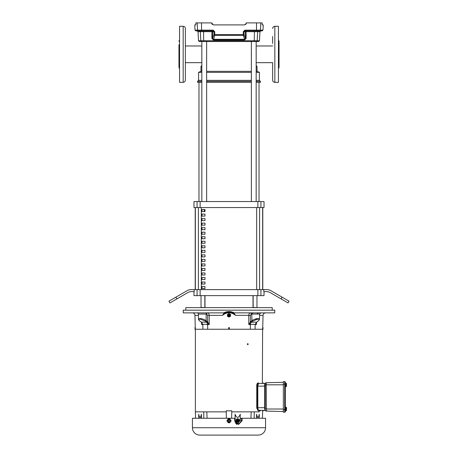 <?xml version="1.0" encoding="UTF-8"?>
<svg xmlns="http://www.w3.org/2000/svg" width="458" height="458" viewBox="0 0 458 458"><rect width="100%" height="100%" fill="white"/><g stroke="black" fill="none" stroke-linecap="round" stroke-linejoin="round"><path stroke-width="0.69" d="M206.632 55.04L206.632 53.609M251.419 53.454L251.419 55.195M201.829 65.483L200.976 66.336L200.976 71.339L201.829 71.339M206.632 71.339L251.368 71.339M256.171 71.339L257.024 71.339L257.024 66.336L256.171 65.483M200.976 71.339L198.577 72.341L201.829 72.341M206.632 72.341L251.368 72.341M256.171 72.341L259.423 72.341L257.024 71.339M185.364 62.672L201.829 62.672M185.364 45.977L201.829 45.977M198.577 72.341L198.577 80.345L201.829 80.345M206.632 80.345L251.368 80.345M256.171 80.345L259.423 80.345L259.423 72.341M198.577 80.345L197.575 81.347L201.829 81.347M206.632 81.347L251.368 81.347M256.171 81.347L260.425 81.347L259.423 80.345M197.575 81.347L197.575 82.348L201.829 82.348M206.632 82.348L251.368 82.348M256.171 82.348L260.425 82.348L260.425 81.347M289.05 301.175L288.048 302.91L270.352 292.696A8.004 8.004 0 0 0 266.35 291.62L263.791 291.62L263.791 289.622L266.888 289.622A8.004 8.004 0 0 1 270.89 290.693L289.05 301.175M260.934 207.554L260.934 201.554L264.026 201.554L264.026 207.554L193.974 207.554L193.974 201.554L200.129 201.554L200.129 207.554M194.209 289.622L194.209 291.62L191.65 291.62A8.004 8.004 0 0 0 187.648 292.696L169.952 302.91L168.95 301.175L187.11 290.693A8.004 8.004 0 0 1 191.112 289.622L263.791 289.622M262.789 289.622L262.789 207.554M195.211 207.554L195.211 289.622M260.934 201.554L200.129 201.554M193.974 291.62L193.974 295.628L264.026 295.628L264.026 291.62M204.984 209.558L204.984 211.562L201.978 211.562L201.978 209.558L204.984 209.558M201.978 216.09L201.978 214.086L204.984 214.086L204.984 216.09L201.978 216.09M201.978 220.619L201.978 218.615L204.984 218.615L204.984 220.619L201.978 220.619M201.978 225.147L201.978 223.149L204.984 223.149L204.984 225.147L201.978 225.147M201.978 229.681L201.978 227.678L204.984 227.678L204.984 229.681L201.978 229.681M201.978 234.21L201.978 232.206L204.984 232.206L204.984 234.21L201.978 234.21M201.978 238.738L201.978 236.734L204.984 236.734L204.984 238.738L201.978 238.738M201.978 243.267L201.978 241.269L204.984 241.269L204.984 243.267L201.978 243.267M201.978 247.801L201.978 245.797L204.984 245.797L204.984 247.801L201.978 247.801M201.978 252.329L201.978 250.326L204.984 250.326L204.984 252.329L201.978 252.329M201.978 256.858L201.978 254.854L204.984 254.854L204.984 256.858L201.978 256.858M201.978 261.386L201.978 259.388L204.984 259.388L204.984 261.386L201.978 261.386M201.978 265.921L201.978 263.917L204.984 263.917L204.984 265.921L201.978 265.921M201.978 270.449L201.978 268.445L204.984 268.445L204.984 270.449L201.978 270.449M201.978 274.977L201.978 272.974L204.984 272.974L204.984 274.977L201.978 274.977M201.978 279.506L201.978 277.508L204.984 277.508L204.984 279.506L201.978 279.506M201.978 284.04L201.978 282.036L204.984 282.036L204.984 284.04L201.978 284.04M201.978 288.569L201.978 286.565L204.984 286.565L204.984 288.569L201.978 288.569M262.652 289.622L262.652 207.554M195.348 207.554L195.348 289.622M206.632 201.554L206.632 41.512L201.829 41.512L201.829 201.554M201.978 211.562L204.984 211.562M204.234 211.562L204.234 209.558M256.171 201.554L256.171 41.512L253.766 41.512M272.636 65.935L272.636 80.144L272.636 62.672L256.171 62.672M274.834 82.348L274.834 26.301L278.441 26.301L278.441 82.348L274.834 82.348C273.5 82.217 272.768 81.484 272.636 80.144M278.441 39.806L279.036 41.317L279.036 67.337L278.441 68.849M279.036 54.325L279.036 44.747L279.036 54.325M272.636 43.418L272.636 36.491M256.171 41.512L199.31 41.512L198.514 40.756L200.816 40.756L200.346 31.665L198.033 31.665L197.238 30.904M195.875 23.427L195.806 24.904L194.759 24.904L195.034 30.148L213.142 30.148L214.762 31.751L214.739 34.625L243.261 34.625L243.215 35.335L214.785 35.335L213.405 39.995L244.595 39.995L246.129 38.369L245.391 38.409L245.339 31.705L243.988 31.705L244.658 30.921M213.302 30.915L214.012 31.705L212.661 31.705L212.609 38.409L213.359 39.291L244.641 39.291L244.595 39.995M244.686 24.904L246.29 23.301L244.686 24.904L213.314 24.904L211.71 22.9L195.852 22.9M252.037 30.904L249.015 30.904M244.858 30.148L256.48 30.148L256.4 30.904L259.634 30.904L244.812 30.904L244.858 30.148L243.238 31.751L243.988 31.705L244.011 34.585L245.391 38.409L244.641 39.291L243.215 35.335A0.801 0.744 -19.8 0 0 244.011 34.585L243.261 34.625L243.238 31.751M256.52 22.9L256.48 30.148L262.966 30.148L262.165 30.904L259.634 30.904A0.801 0.796 -90 0 0 260.425 30.148L260.802 22.9L246.29 22.9L246.29 23.301M203.747 41.512L203.667 40.756L259.486 40.756L259.967 31.665L257.654 31.665A0.801 0.79 90 0 1 258.444 30.904L259.634 30.904M211.71 23.301L212.226 24.474M262.966 30.148L263.241 24.904L262.194 24.904L262.148 22.9L260.802 22.9M213.142 30.148L213.188 30.904L195.835 30.904L195.034 30.148M198.366 30.904L199.556 30.904L198.366 30.904A0.801 0.796 90 0 1 197.575 30.148L197.198 22.9M256.394 41.512L258.69 41.512L256.394 41.512A0.801 0.79 90 0 0 257.184 40.756L257.654 31.665L246.083 31.665L246.129 38.369M214.762 31.751L214.012 31.705L213.989 34.585A0.801 0.744 19.8 0 0 214.785 35.335L214.739 34.625L213.989 34.585L212.609 38.409L211.871 38.369L213.405 39.995M211.871 38.369L211.917 31.665L200.346 31.665A0.801 0.79 -90 0 0 199.556 30.904M246.284 23.427L245.774 24.474M244.635 30.926L244.234 31.133M183.166 82.348L179.559 82.348L179.559 26.301L183.166 26.301C184.5 26.432 185.232 27.165 185.364 28.505L185.364 80.144C185.232 81.484 184.5 82.217 183.166 82.348L183.166 26.301M179.559 68.849L178.964 67.337L178.964 54.325L178.964 63.902M178.964 54.325L178.964 44.747M285.311 386.913L285.626 386.913L285.311 382.235A0.613 0.613 0 0 0 284.699 381.623L283.347 381.623L283.347 412.2L284.699 412.2L284.699 409.658L283.347 409.658M284.699 412.2A0.613 0.613 0 0 0 285.311 411.587L285.311 409.658L285.311 411.112L285.626 411.112L285.626 406.904L285.311 406.904M252.667 314.062L252.667 312.871M257.459 314.062L257.459 312.871M257.923 307.633L205.991 307.633M228.324 314.136A1.357 1.357 0 0 1 230.357 315.31A1.357 1.357 0 0 1 229.676 316.484A1.357 1.357 0 0 1 227.643 315.31A1.357 1.357 0 0 1 228.324 314.136M236.792 420.398A1.357 1.311 -90 0 1 237.662 419.122A1.357 1.311 -90 0 1 239.414 420.398A1.357 1.311 -90 0 1 237.662 421.675A1.357 1.311 -90 0 1 236.792 420.398L237.662 419.122A1.282 1.237 -90 0 0 237.662 421.675L236.775 420.398M272.207 310.175L272.207 307.633L185.793 307.633L185.793 310.175M226.893 420.805C228.296 418.091 229.704 418.091 231.107 420.805C229.704 423.518 228.296 423.518 226.893 420.805M252.45 321.224L251.007 322.409A0.613 0.378 -129.5 0 1 250.389 321.9L248.814 324.59L248.797 315.344L235.469 315.344L234.181 313.335A0.613 0.384 118.1 0 1 233.843 313.375L235.469 315.344C231.141 311.921 226.83 311.921 222.531 315.344L209.203 315.344L209.186 324.59L207.611 321.9L207.634 315.344L209.203 315.344C209.1 313.827 208.556 313.003 207.577 312.871L197.152 312.871A1.219 1.219 0 0 1 198.371 314.062L198.503 319.134L199.803 318.528C202.035 318.671 204.136 319.375 206.106 320.652A0.613 0.378 129.6 0 1 205.482 321.161L200.02 319.043C198.514 319.209 198.52 319.913 200.037 321.161L201.623 322.432C202.682 321.985 204.48 321.985 207.022 322.432L207.623 324.59L207.68 329.245L262.984 329.245L263.029 327.613L262.72 327.613L262.68 329.245M234.181 313.335L232.87 312.871L274.72 312.871L274.794 310.175L183.206 310.175L183.28 312.871L223.762 312.871C227.254 311.137 230.746 311.137 234.238 312.871L233.654 312.871M210.932 312.871L205.333 312.871M200.541 312.871L183.28 312.871M230.059 435.1L234.502 435.1M192.434 427.72A7.38 7.38 0 0 0 199.82 435.1L258.18 435.1A7.38 7.38 0 0 0 265.566 427.72L265.566 418.263L242.145 418.263L242.145 420.702L238.463 424.566L234.679 420.702L234.679 418.263L192.434 418.263L192.434 427.72L265.566 427.72M239.191 419.763L237.891 418.704L236.116 419.763L236.351 421.457L237.416 422.093L239.191 421.034M192.417 312.871L199.345 312.871L192.417 312.871A2.542 2.542 0 0 1 194.953 315.344L195.32 329.245L207.68 329.245M195.6 418.263L195.377 411.856L226.223 411.856M257.659 410.145L257.888 410.483M248.236 344.176L247.795 344.702L247.354 344.176L247.795 343.643L248.236 344.176M247.543 344.605L247.543 343.74M259.52 410.889L258.615 410.889C264.741 410.889 264.741 410.889 258.615 410.889L260.321 410.889L258.615 410.889C257.814 410.757 257.356 409.91 257.241 408.347L256.749 408.347L256.749 385.47C256.846 383.936 257.293 383.088 258.094 382.928L258.615 382.928C264.776 382.928 264.776 382.928 258.615 382.928L258.094 382.928M195.383 329.245L195.383 411.856M262.617 410.889L262.617 411.856M262.617 329.245L262.371 382.928M256.749 385.47L256.749 408.347M257.241 385.47L257.241 408.347L257.241 385.47C257.356 383.907 257.814 383.06 258.615 382.928M257.236 408.347L256.755 408.347M256.755 385.47L257.236 385.47M259.405 411.856L231.777 411.856M195.28 327.613L194.971 327.613L195.016 329.245L195.32 329.245M258.341 382.928L257.591 383.81M265.216 410.036L265.256 410.236A1.219 1.219 0 0 0 265.296 410.345L265.342 410.649A0.613 0.613 0 0 0 264.89 410.431L264.753 410.053L264.89 410.431L259.325 410.288C258.495 410.191 257.997 409.326 257.825 407.689L257.825 386.134C257.997 384.497 258.495 383.632 259.325 383.535L264.89 383.386L264.753 383.764L264.89 383.386L263.253 383.432L263.253 382.928M250.932 418.263L251.196 411.856M234.679 418.337L235.103 418.337L235.034 414.244C236.775 418.44 238.521 418.44 240.273 414.244L240.106 420.77L237.65 423.244L239.099 423.244C239.895 423.181 240.57 422.333 241.143 420.702L242.145 420.702M240.169 418.337L242.145 418.263M254.184 418.263L254.253 411.856M256.532 418.263L256.594 414.244C257.499 418.44 258.404 418.44 259.302 414.244L259.251 418.263M198.749 418.263L198.698 414.244C199.602 418.44 200.507 418.44 201.406 414.244L201.468 418.263M203.816 418.263L203.747 411.856M207.068 418.263L206.804 411.856M226.395 418.263L226.2 410.837L231.8 410.837L231.605 418.263M256.457 322.443L256.383 324.59L256.268 322.587M252.032 321.568L250.978 322.432C253.52 321.985 255.324 321.985 256.377 322.432L255.186 324.59L255.072 329.245M255.18 324.676C254.322 324.087 252.724 324.087 250.377 324.676L250.32 329.245M250.377 324.676L250.755 322.609L250.377 324.59L248.814 324.59L250.755 322.609L250.366 321.922A0.613 0.372 -128.8 0 0 250.978 322.432M228.971 313.524L227.54 314.32L228.971 313.524A1.792 1.792 0 0 1 229.029 313.524L230.534 314.388A1.792 1.792 0 0 1 230.551 314.417M228.674 329.245L228.628 327.613L229.372 327.613L229.326 329.245M205.43 324.27L207.623 324.676C205.27 324.087 203.673 324.087 202.82 324.676L202.928 329.245M202.917 324.608L201.623 322.432A0.613 0.378 129.2 0 1 201.474 322.38L201.474 322.38A0.613 0.378 129.2 0 1 201.463 322.369L201.446 322.358A0.613 0.366 128.7 0 1 201.365 322.232M201.732 322.587L201.617 324.59L201.543 322.443M207.623 324.676L207.245 322.609L209.186 324.59L207.623 324.59L209.186 324.59M225.525 313.427L226.212 313.18M229.372 312.762L230.019 312.808M252.667 324.264L254.785 324.459M265.296 410.345A0.613 0.515 -23.2 0 0 264.753 410.053L264.695 407.689L264.627 408.771L266.384 409.011L266.241 382.739A1.219 1.219 0 0 0 265.342 383.174A0.613 0.613 0 0 1 264.89 383.386M264.89 410.431L263.253 410.391L263.253 410.889M257.825 386.134L265.256 386.134L265.256 383.586L265.211 384.812L264.627 385.052L264.695 386.134L264.753 383.764A0.613 0.515 -156.8 0 0 265.296 383.478L265.342 383.174A1.219 1.219 0 0 1 265.428 383.077M241.314 418.337L241.143 420.702M236.116 419.763L236.116 421.034M237.416 418.704L236.351 419.339M235.75 423.387L237.65 423.244L235.194 420.77L235.034 414.244M235.103 418.337L235.194 420.77M236.328 423.244C235.469 423.244 235.017 422.419 234.977 420.77M256.594 414.244L256.646 418.263M201.354 418.263L201.406 414.244M256.635 322.232A0.613 0.366 -128.7 0 1 256.406 322.409L256.377 322.432A0.613 0.378 50.8 0 0 256.526 322.38L256.199 323.285M256.205 322.609L256.383 324.59L255.186 324.59M224.798 312.871L223.819 313.335L222.531 315.344L224.157 313.375A0.613 0.384 -118.1 0 1 223.819 313.335L223.916 313.295M211.802 312.871L224.34 312.871M225.834 312.659L228.359 312.179M229.017 312.161L232.933 312.946M251.287 314.062A1.219 0.864 -90 0 0 250.423 312.871C249.444 313.009 248.9 313.833 248.797 315.344L250.366 315.344L250.389 321.9L251.894 320.652C253.864 319.375 255.965 318.671 258.197 318.528L259.497 319.134L259.629 314.062L251.287 314.062L250.366 315.344M227.408 314.984L227.437 316.18A1.792 1.792 0 0 0 227.466 316.232L227.466 316.232M227.408 315.785L227.408 315.31M229.029 313.524L230.534 314.388A1.792 1.792 0 0 1 230.563 314.446L230.563 316.18A1.792 1.792 0 0 1 230.534 316.232L229.515 316.85M228.616 316.93L228.204 316.69M227.924 316.53L228.971 317.102M201.617 324.59L201.795 322.609L202.814 324.59L201.617 324.59M207.354 322.701L206.993 322.426M232.767 312.877L231.485 312.465M229 312.161L226.527 312.459M265.245 408.359L265.211 409.011M265.296 383.478A1.219 1.219 0 0 0 265.256 383.586A0.613 0.487 17.8 0 1 264.69 383.896M265.342 410.649L266.241 411.078L265.342 410.649A1.219 1.219 0 0 0 266.241 411.078L266.384 411.084A1.219 1.219 0 0 1 265.256 410.236A0.613 0.487 -17.8 0 0 264.69 409.927M237.759 423.244L236.574 424.366M236.838 424.314L238.429 423.244M236.254 423.833L236.918 423.244M237.164 423.244L236.374 423.913M236.671 424.097L237.421 423.244M236.351 421.457L237.416 422.093M256.446 322.123L256.234 322.598M257.791 314.062A1.219 0.864 -90 0 1 258.656 312.871M256.526 322.38L256.526 322.38A0.613 0.378 50.8 0 0 256.537 322.369L258.106 321.11A0.613 0.366 -128.7 0 1 257.963 321.161C259.48 319.913 259.486 319.209 257.98 319.043L252.518 321.161A0.613 0.378 50.4 0 1 251.894 320.652L251.774 314.062A1.219 0.864 -90 0 0 250.91 312.871M255.736 319.466L256.331 319.289M256.406 322.409L257.963 321.161M207.795 322.123L207.245 322.598M207.634 315.344L206.713 314.062A1.219 0.864 90 0 1 207.577 312.871M207.09 312.871A1.219 0.864 90 0 0 206.226 314.062L206.713 314.062L206.226 314.062L206.106 320.652L207.611 321.9A0.613 0.378 129.5 0 1 206.993 322.409L207.022 322.432A0.613 0.372 -51.2 0 0 207.634 321.922M224.157 313.375L225.347 312.831C227.781 311.938 230.219 311.938 232.653 312.831L233.591 313.243M225.227 312.866A0.613 0.613 0 0 1 225.13 312.871L225.559 312.751M197.152 312.871L199.345 312.871M223.762 312.871L225.13 312.871M206.993 322.409L205.482 321.161L206.993 322.409M201.554 322.123L201.766 322.598M230.563 314.446L230.563 316.18M201.594 322.409A0.613 0.366 128.7 0 1 201.446 322.358L199.894 321.11A0.613 0.366 -51.3 0 0 200.037 321.161M283.347 411.524L266.384 411.084A1.219 1.219 0 0 1 266.287 411.078M265.256 383.586A1.219 1.219 0 0 1 266.384 382.739L283.347 382.293M235.252 435.1L236.534 435.1M228.737 435.1L229.263 435.1M258.192 320.972A0.613 0.366 -128.7 0 1 258.106 321.11C259.108 320.199 259.572 319.541 259.497 319.134M199.808 320.972A0.613 0.366 -51.3 0 0 199.894 321.11C198.892 320.199 198.429 319.541 198.503 319.134M283.347 384.165L285.311 384.165L285.311 409.658L284.699 409.658L284.699 381.623L283.347 381.623M227.889 419.557L227.626 421.6L228.697 422.39L228.697 419.219L229.916 419.219L230.374 420.009L230.374 421.6L229.303 422.362L229.916 422.39L230.832 420.805L229.916 422.39L228.084 422.39L227.168 420.805L227.878 419.574M259.806 307.633L258.117 307.633M199.883 307.633L198.194 307.633M229.303 422.39L229.303 419.219L230.832 420.805M227.168 420.805L228.697 419.247L228.084 419.219M238.183 420.398L238.595 420.398L238.183 420.398M225.405 312.161L232.595 312.161M228.782 315.31L229.218 315.31L228.782 315.31M286.531 409.429L286.531 410.568L286.531 409.801L286.118 410.597L286.49 410.597L285.626 410.597M286.531 408.988L286.531 407.454L285.626 407.425M286.118 407.425L286.531 408.215L286.118 409.011L285.626 409.011M286.531 408.215L286.531 409.801L286.118 409.011M286.531 385.23L286.531 386.369L286.531 385.602L286.118 386.397L286.49 386.397L285.626 386.397M286.531 383.426L285.626 383.226M286.118 383.226L286.531 384.016L286.118 384.812L285.626 384.812M286.531 384.016L286.531 385.602L286.118 384.812M286.531 410.465L286.531 409.011M286.531 386.266L286.531 383.518M257.871 207.554L257.871 201.554M197.066 207.554L197.066 201.554M197.066 295.628L197.066 289.622M176.885 298.908L175.889 297.173M260.934 289.622L260.934 295.628M282.111 297.173L281.115 298.908M257.871 289.622L257.871 295.628M200.129 289.622L200.129 295.628M256.669 289.622L256.669 207.554M201.331 207.554L201.331 289.622M259.6 207.554L259.6 289.622M198.4 289.622L198.4 207.554M201.6 30.904L201.48 22.9M254.253 41.512L254.453 30.904M201.606 41.512A0.801 0.79 -90 0 1 200.816 40.756L203.667 40.756L203.547 30.904M211.865 30.904L211.917 31.665L212.661 31.705A0.801 0.796 -90 0 0 211.865 30.904M246.083 31.665L246.135 30.904A0.801 0.796 90 0 0 245.339 31.705L246.083 31.665M228.502 314.446A1.002 1.002 0 0 1 230.002 315.31A1.002 1.002 0 0 1 229.498 316.18A1.002 1.002 0 0 1 227.998 315.31A1.002 1.002 0 0 1 228.502 314.446M237.364 420.398A1.002 0.968 -90 0 1 238.332 419.396A1.002 0.968 -90 0 1 239.299 420.398A1.002 0.968 -90 0 1 238.332 421.4A1.002 0.968 -90 0 1 237.364 420.398M206.226 314.062L198.371 314.062M199.814 319.049L199.803 318.528A0.613 0.429 -90 0 0 200.02 319.043M198.406 315.344L194.953 315.344M262.72 327.613L263.047 315.344L259.594 315.344M257.825 407.689L264.695 407.689L264.695 386.134M265.256 386.134L265.256 407.689L264.695 407.689M251.894 320.652L250.389 321.9M265.211 384.812L283.347 384.812M266.384 411.084L266.384 409.011L283.347 409.011M257.98 319.043A0.613 0.429 -90 0 0 258.197 318.528M237.742 420.398C238.171 419.602 238.607 419.602 239.036 420.398C238.607 421.194 238.171 421.194 237.742 420.398M228.662 314.732C229.578 314.72 229.802 315.11 229.338 315.894C228.422 315.905 228.199 315.516 228.662 314.732M201.028 295.628L201.028 307.433L205.047 307.633M253.16 295.628L253.16 307.433L257.173 307.633M272.636 45.977L256.171 45.977M204.984 295.628L204.984 307.621M253.016 295.628L253.016 307.621M198.978 82.348L198.978 201.554M259.022 82.348L259.022 201.554M251.368 201.554L251.368 41.512M274.834 26.301C273.5 26.432 272.768 27.165 272.636 28.505M198.514 40.756L198.033 31.665M259.967 31.665L260.762 30.904M259.486 40.756L258.69 41.512M179.559 39.806L178.964 41.317M259.629 314.062L260.848 312.871M262.4 418.263L262.623 411.856M263.047 315.344C263.224 313.839 264.071 313.014 265.583 312.871M201.801 323.136L201.474 322.38M265.342 383.174L266.241 382.739L265.342 383.174M204.841 295.628L204.841 307.433M256.972 295.628L256.972 307.433"/></g></svg>
